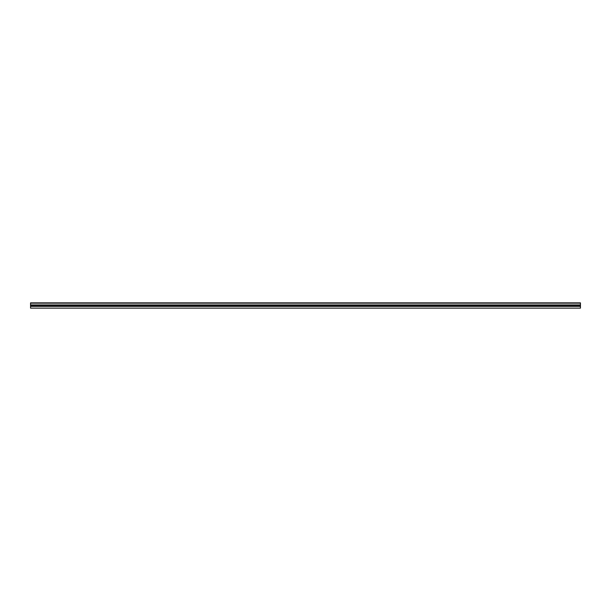 <?xml version="1.0" encoding="UTF-8"?>
<svg xmlns="http://www.w3.org/2000/svg" width="611" height="611" viewBox="0 0 611 611"><rect width="100%" height="100%" fill="white"/><g stroke="black" fill="none" stroke-linecap="round" stroke-linejoin="round"><path stroke-width="0.92" d="M580.45 306.226L580.45 308.143L30.55 308.143L30.55 306.027L580.45 306.226M580.45 304.973L30.55 305.042L30.55 306.027L580.45 306.027L580.45 305.149L30.55 305.149L30.55 302.857L580.45 302.857L580.45 304.973M580.45 306.355L30.55 306.355M580.45 303.171L30.55 303.171M580.45 304.935L30.55 304.935M580.45 306.111L30.55 306.111"/></g></svg>
